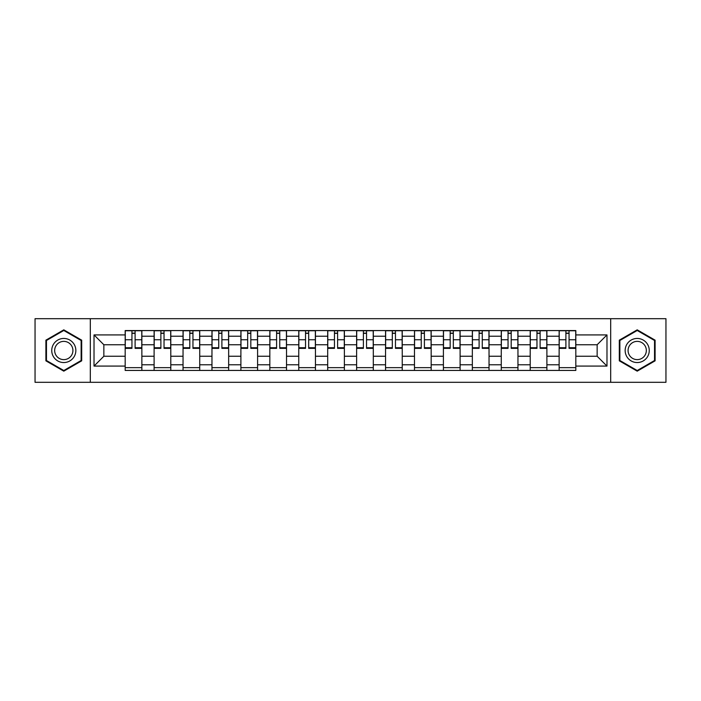 <?xml version="1.0" encoding="UTF-8"?>
<svg xmlns="http://www.w3.org/2000/svg" width="701" height="701" viewBox="0 0 701 701"><rect width="100%" height="100%" fill="white"/><g stroke="black" fill="none" stroke-linecap="round" stroke-linejoin="round"><path stroke-width="1.05" d="M610.685 382.308L665.95 382.308L665.95 318.692L35.05 318.692L35.05 382.308L610.685 382.308L610.685 318.692M154.106 370.435L154.106 336.217L141.865 336.217L141.865 370.435M141.865 336.217L141.865 330.565M154.106 336.217L154.106 330.565M170.799 330.565L170.799 370.435M183.04 370.435L183.04 330.565M199.732 330.565L199.732 370.435M211.965 370.435L211.965 330.565M228.657 330.565L228.657 370.435M240.899 370.435L240.899 330.565M257.591 330.565L257.591 370.435M269.832 370.435L269.832 330.565M286.516 330.565L286.516 370.435M298.757 370.435L298.757 330.565M315.45 330.565L315.45 370.435M327.691 370.435L327.691 330.565M344.384 330.565L344.384 370.435M356.616 370.435L356.616 330.565M373.309 330.565L373.309 370.435M385.55 370.435L385.55 330.565M402.243 330.565L402.243 370.435M414.484 370.435L414.484 330.565M431.168 330.565L431.168 370.435M443.409 370.435L443.409 330.565M460.101 330.565L460.101 370.435M472.343 370.435L472.343 330.565M489.035 330.565L489.035 370.435M501.268 370.435L501.268 330.565M517.96 330.565L517.96 370.435M530.201 370.435L530.201 330.565M546.894 330.565L546.894 370.435M559.135 370.435L559.135 330.565M559.135 356.248L546.894 356.248M530.201 356.248L517.96 356.248M501.268 356.248L489.035 356.248M472.343 356.248L460.101 356.248M443.409 356.248L431.168 356.248M414.484 356.248L402.243 356.248M385.55 356.248L373.309 356.248M356.616 356.248L344.384 356.248M327.691 356.248L315.45 356.248M298.757 356.248L286.516 356.248M269.832 356.248L257.591 356.248M240.899 356.248L228.657 356.248M211.965 356.248L199.732 356.248M183.04 356.248L170.799 356.248M154.106 356.248L141.865 356.248M559.135 344.752L546.894 344.752M530.201 344.752L517.96 344.752M501.268 344.752L489.035 344.752M472.343 344.752L460.101 344.752M443.409 344.752L431.168 344.752M414.484 344.752L402.243 344.752M385.55 344.752L373.309 344.752M356.616 344.752L344.384 344.752M327.691 344.752L315.45 344.752M298.757 344.752L286.516 344.752M269.832 344.752L257.591 344.752M240.899 344.752L228.657 344.752M211.965 344.752L199.732 344.752M183.04 344.752L170.799 344.752M154.106 344.752L141.865 344.752M103.853 356.248L125.181 356.248L125.181 344.752L103.853 344.752L103.853 356.248L94.022 366.08L94.022 334.92L125.181 334.92L125.181 344.752M575.819 344.752L575.819 356.248L597.147 356.248L597.147 344.752L575.819 344.752L575.819 330.565L125.181 330.565L125.181 334.92M575.819 334.92L606.978 334.92L606.978 366.08L575.819 366.08L575.819 356.248M125.181 356.248L125.181 370.435L575.819 370.435L575.819 366.08M125.181 366.08L94.022 366.08M90.315 382.308L90.315 318.692M81.693 340.169L63.791 329.838L45.898 340.169L45.898 360.831L63.791 371.162L81.693 360.831L81.693 340.169M655.102 340.169L637.209 329.838L619.307 340.169L619.307 360.831L637.209 371.162L655.102 360.831L655.102 340.169M141.865 367.657L125.181 367.657M131.946 333.343L135.1 333.343M170.799 367.657L154.106 367.657M160.879 333.343L164.034 333.343M199.732 367.657L183.04 367.657M189.805 333.343L192.959 333.343M228.657 367.657L211.965 367.657M218.738 333.343L221.893 333.343M257.591 367.657L240.899 367.657M247.672 333.343L250.818 333.343M286.516 367.657L269.832 367.657M276.597 333.343L279.752 333.343M315.45 367.657L298.757 367.657M305.531 333.343L308.685 333.343M344.384 367.657L327.691 367.657M334.456 333.343L337.61 333.343M373.309 367.657L356.616 367.657M363.39 333.343L366.544 333.343M402.243 367.657L385.55 367.657M392.315 333.343L395.469 333.343M431.168 367.657L414.484 367.657M421.248 333.343L424.403 333.343M460.101 367.657L443.409 367.657M450.182 333.343L453.328 333.343M489.035 367.657L472.343 367.657M479.107 333.343L482.262 333.343M517.96 367.657L501.268 367.657M508.041 333.343L511.195 333.343M546.894 367.657L530.201 367.657M536.966 333.343L540.12 333.343M575.819 367.657L559.135 367.657M565.9 333.343L569.054 333.343M94.022 334.92L103.853 344.752M597.147 356.248L606.978 366.08M597.147 344.752L606.978 334.92M135.1 348.371L135.1 330.749L141.777 330.749L141.777 348.371L135.1 348.371M131.946 333.159L135.1 333.159M131.946 330.749L125.269 330.749L125.269 348.371L131.946 348.371L131.946 330.749L135.1 330.749M164.034 348.371L164.034 330.749L170.702 330.749L170.702 348.371L164.034 348.371M160.879 333.159L164.034 333.159M160.879 330.749L154.202 330.749L154.202 348.371L160.879 348.371L160.879 330.749L164.034 330.749M192.959 348.371L192.959 330.749L199.636 330.749L199.636 348.371L192.959 348.371M189.805 333.159L192.959 333.159M189.805 330.749L183.127 330.749L183.127 348.371L189.805 348.371L189.805 330.749L192.959 330.749M53.355 356.529A12.057 12.057 0 0 0 69.82 360.936A12.057 12.057 0 0 0 74.236 344.471A12.057 12.057 0 0 0 57.771 340.064A12.057 12.057 0 0 0 53.355 356.529M55.887 355.065A9.131 9.131 0 0 0 68.356 358.404A9.131 9.131 0 0 0 71.695 345.935A9.131 9.131 0 0 0 59.234 342.596A9.131 9.131 0 0 0 55.887 355.065M63.791 330.478L81.132 340.493L81.132 360.507L63.791 370.522L46.459 360.507L46.459 340.493L63.791 330.478M626.764 356.529A12.057 12.057 0 0 0 643.229 360.936A12.057 12.057 0 0 0 647.645 344.471A12.057 12.057 0 0 0 631.18 340.064A12.057 12.057 0 0 0 626.764 356.529M629.305 355.065A9.131 9.131 0 0 0 641.765 358.404A9.131 9.131 0 0 0 645.113 345.935A9.131 9.131 0 0 0 632.644 342.596A9.131 9.131 0 0 0 629.305 355.065M637.209 330.478L654.541 340.493L654.541 360.507L637.209 370.522L619.868 360.507L619.868 340.493L637.209 330.478M221.893 348.371L221.893 330.749L228.57 330.749L228.57 348.371L221.893 348.371M218.738 333.159L221.893 333.159M218.738 330.749L212.061 330.749L212.061 348.371L218.738 348.371L218.738 330.749L221.893 330.749M250.818 348.371L250.818 330.749L257.495 330.749L257.495 348.371L250.818 348.371M247.672 333.159L250.818 333.159M247.672 330.749L240.995 330.749L240.995 348.371L247.672 348.371L247.672 330.749L250.818 330.749M279.752 348.371L279.752 330.749L286.429 330.749L286.429 348.371L279.752 348.371M276.597 333.159L279.752 333.159M276.597 330.749L269.92 330.749L269.92 348.371L276.597 348.371L276.597 330.749L279.752 330.749M308.685 348.371L308.685 330.749L315.354 330.749L315.354 348.371L308.685 348.371M305.531 333.159L308.685 333.159M305.531 330.749L298.854 330.749L298.854 348.371L305.531 348.371L305.531 330.749L308.685 330.749M337.61 348.371L337.61 330.749L344.287 330.749L344.287 348.371L337.61 348.371M334.456 333.159L337.61 333.159M334.456 330.749L327.779 330.749L327.779 348.371L334.456 348.371L334.456 330.749L337.61 330.749M366.544 348.371L366.544 330.749L373.221 330.749L373.221 348.371L366.544 348.371M363.39 333.159L366.544 333.159M363.39 330.749L356.713 330.749L356.713 348.371L363.39 348.371L363.39 330.749L366.544 330.749M395.469 348.371L395.469 330.749L402.146 330.749L402.146 348.371L395.469 348.371M392.315 333.159L395.469 333.159M392.315 330.749L385.646 330.749L385.646 348.371L392.315 348.371L392.315 330.749L395.469 330.749M424.403 348.371L424.403 330.749L431.08 330.749L431.08 348.371L424.403 348.371M421.248 333.159L424.403 333.159M421.248 330.749L414.571 330.749L414.571 348.371L421.248 348.371L421.248 330.749L424.403 330.749M453.328 348.371L453.328 330.749L460.005 330.749L460.005 348.371L453.328 348.371M450.182 333.159L453.328 333.159M450.182 330.749L443.505 330.749L443.505 348.371L450.182 348.371L450.182 330.749L453.328 330.749M482.262 348.371L482.262 330.749L488.939 330.749L488.939 348.371L482.262 348.371M479.107 333.159L482.262 333.159M479.107 330.749L472.43 330.749L472.43 348.371L479.107 348.371L479.107 330.749L482.262 330.749M511.195 348.371L511.195 330.749L517.873 330.749L517.873 348.371L511.195 348.371M508.041 333.159L511.195 333.159M508.041 330.749L501.364 330.749L501.364 348.371L508.041 348.371L508.041 330.749L511.195 330.749M540.12 348.371L540.12 330.749L546.798 330.749L546.798 348.371L540.12 348.371M536.966 333.159L540.12 333.159M536.966 330.749L530.298 330.749L530.298 348.371L536.966 348.371L536.966 330.749L540.12 330.749M569.054 348.371L569.054 330.749L575.731 330.749L575.731 348.371L569.054 348.371M565.9 333.159L569.054 333.159M565.9 330.749L559.223 330.749L559.223 348.371L565.9 348.371L565.9 330.749L569.054 330.749M530.201 336.217L517.96 336.217M501.268 336.217L489.035 336.217M472.343 336.217L460.101 336.217M443.409 336.217L431.168 336.217M414.484 336.217L402.243 336.217M385.55 336.217L373.309 336.217M356.616 336.217L344.384 336.217M327.691 336.217L315.45 336.217M298.757 336.217L286.516 336.217M269.832 336.217L257.591 336.217M240.899 336.217L228.657 336.217M211.965 336.217L199.732 336.217M183.04 336.217L170.799 336.217M559.135 336.217L546.894 336.217M530.201 364.783L517.96 364.783M501.268 364.783L489.035 364.783M472.343 364.783L460.101 364.783M443.409 364.783L431.168 364.783M414.484 364.783L402.243 364.783M385.55 364.783L373.309 364.783M356.616 364.783L344.384 364.783M327.691 364.783L315.45 364.783M298.757 364.783L286.516 364.783M269.832 364.783L257.591 364.783M240.899 364.783L228.657 364.783M211.965 364.783L199.732 364.783M183.04 364.783L170.799 364.783M154.106 364.783L141.865 364.783M559.135 364.783L546.894 364.783M135.1 347.731L141.777 347.731M135.1 339.757L141.777 339.757M125.269 347.731L131.946 347.731M125.269 339.757L131.946 339.757M164.034 347.731L170.702 347.731M164.034 339.757L170.702 339.757M154.202 347.731L160.879 347.731M154.202 339.757L160.879 339.757M192.959 347.731L199.636 347.731M192.959 339.757L199.636 339.757M183.127 347.731L189.805 347.731M183.127 339.757L189.805 339.757M221.893 347.731L228.57 347.731M221.893 339.757L228.57 339.757M212.061 347.731L218.738 347.731M212.061 339.757L218.738 339.757M250.818 347.731L257.495 347.731M250.818 339.757L257.495 339.757M240.995 347.731L247.672 347.731M240.995 339.757L247.672 339.757M279.752 347.731L286.429 347.731M279.752 339.757L286.429 339.757M269.92 347.731L276.597 347.731M269.92 339.757L276.597 339.757M308.685 347.731L315.354 347.731M308.685 339.757L315.354 339.757M298.854 347.731L305.531 347.731M298.854 339.757L305.531 339.757M337.61 347.731L344.287 347.731M337.61 339.757L344.287 339.757M327.779 347.731L334.456 347.731M327.779 339.757L334.456 339.757M366.544 347.731L373.221 347.731M366.544 339.757L373.221 339.757M356.713 347.731L363.39 347.731M356.713 339.757L363.39 339.757M395.469 347.731L402.146 347.731M395.469 339.757L402.146 339.757M385.646 347.731L392.315 347.731M385.646 339.757L392.315 339.757M424.403 347.731L431.08 347.731M424.403 339.757L431.08 339.757M414.571 347.731L421.248 347.731M414.571 339.757L421.248 339.757M453.328 347.731L460.005 347.731M453.328 339.757L460.005 339.757M443.505 347.731L450.182 347.731M443.505 339.757L450.182 339.757M482.262 347.731L488.939 347.731M482.262 339.757L488.939 339.757M472.43 347.731L479.107 347.731M472.43 339.757L479.107 339.757M511.195 347.731L517.873 347.731M511.195 339.757L517.873 339.757M501.364 347.731L508.041 347.731M501.364 339.757L508.041 339.757M540.12 347.731L546.798 347.731M540.12 339.757L546.798 339.757M530.298 347.731L536.966 347.731M530.298 339.757L536.966 339.757M569.054 347.731L575.731 347.731M569.054 339.757L575.731 339.757M559.223 347.731L565.9 347.731M559.223 339.757L565.9 339.757"/></g></svg>
